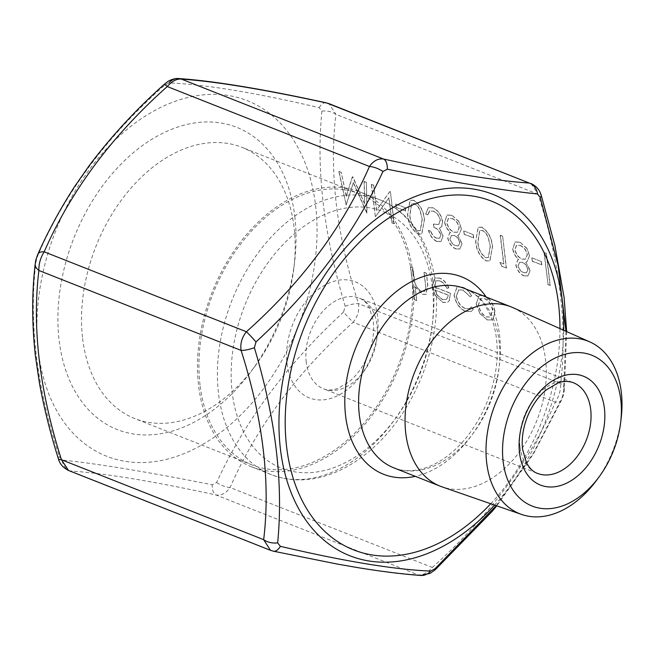<?xml version="1.0" encoding="UTF-8"?>
<svg xmlns="http://www.w3.org/2000/svg" width="654" height="654" viewBox="0 0 654 654"><rect width="100%" height="100%" fill="white"/><g stroke="black" fill="none" stroke-linecap="round" stroke-linejoin="round"><path stroke-width="0.49" stroke-dasharray="3.27 2.45" d="M503.842 263.905L500.065 262.409L501.896 266.26L506.441 268.058L502.632 236.102L500.424 235.227L503.842 263.905L500.065 262.409M492.552 247.335C492.086 238.473 488.587 231.761 482.072 227.191L478.229 227.183L475.85 240.729C476.202 249.509 479.611 256.196 486.077 260.783L489.952 260.823L492.364 247.433C491.89 238.571 488.399 231.859 481.875 227.29L482.072 227.191M440.927 235.039L439.602 238.228L436.586 238.097C434.035 236.952 432.131 234.639 430.855 231.148L428.648 230.273C430.177 235.734 432.94 239.429 436.946 241.367L441.09 241.4L443.134 235.898L439.48 228.189L441.818 226.521L442.611 221.42C441.237 214.692 437.992 210.13 432.874 207.743L428.395 207.596L425.795 213.923L428.002 214.798L429.817 210.882L429.212 211.242L433.308 211.038C436.897 212.509 439.259 215.583 440.371 220.275L438.785 224.51L433.61 224.044L434.003 227.322C437.273 228.369 439.578 230.936 440.927 235.039L439.414 238.326L436.586 238.097M424.471 220.414C423.996 211.553 420.497 204.841 413.982 200.279L410.148 200.263L407.761 213.809C408.112 222.597 411.521 229.284 417.988 233.87L421.863 233.903L424.274 220.512C423.8 211.659 420.309 204.939 413.786 200.377L413.982 200.279M454.252 295.101C455.838 303.096 459.68 308.516 465.771 311.353L471.387 311.468L473.341 309.138L471.321 306.914L469.637 308.565L465.264 308.426C460.661 306.325 457.735 302.254 456.484 296.229L458.699 289.894L463.081 290L470.095 296.671L471.755 295.829C469.245 291.349 466.228 288.447 462.705 287.114L457.187 286.942L454.056 295.207C455.65 303.194 459.484 308.614 465.574 311.459L465.771 311.353M434.338 286.828L436.414 280.729L439.872 280.819C442.774 282.029 445.178 284.539 447.074 288.349L448.873 287.785C446.568 282.814 443.551 279.569 439.807 278.064L435 277.868L432.196 286.509L435.196 295.126L442.742 302.254L447.524 302.393L449.429 300.513L450.418 293.188L434.15 286.934L436.218 280.836L439.872 280.819M412.846 267.797L410.638 266.922L414.546 299.696L416.753 300.57L415.102 286.738L422.517 294.259L426.065 294.333L427.822 285.079L426.4 273.151L424.193 272.277L425.885 288.479L424.511 291.398L421.789 291.234C418.658 289.73 416.377 286.869 414.938 282.642L412.846 267.797L410.638 266.922M476.333 303.955L479.783 313.209L487.091 319.781L491.98 319.88L493.451 318.637L494.931 311.304C493.525 303.709 489.952 298.477 484.205 295.616L479.276 295.461L476.137 304.053L479.783 313.209M346.35 196.282L341.249 172.304L339.034 171.43L346.089 204.661L353.43 182.58L367 212.934L366.453 182.27L364.237 181.395L364.621 203.451L352.514 176.76L346.154 196.38L341.249 172.304M376.696 210.228L373.704 185.131L371.497 184.264L375.306 216.221L375.772 216.4L389.016 197.672L392.016 222.818L394.223 223.693L390.413 191.736L389.907 191.54L376.508 210.326L373.704 185.131M405.235 207.751L395.776 204.007L396.169 207.285L405.627 211.029L405.235 207.751L395.776 204.007M456.059 248.921L459.991 248.953L462.051 243.386L457.759 235.326L459.002 234.843L461.503 228.712L458.846 221.354L451.906 215.272L447.14 214.986L444.761 221.845C445.497 226.063 447.467 229.628 450.655 232.522L449.829 232.849L447.876 237.868C449.151 243.345 451.881 247.024 456.059 248.921L459.803 249.051L462.051 243.386M473.324 234.663L463.866 230.927L464.258 234.206L473.717 237.942L473.324 234.663L463.866 230.927M524.148 275.833L528.08 275.865L530.141 270.306L525.849 262.246L527.091 261.763L529.585 255.624L526.936 248.275L519.995 242.184L515.229 241.906L512.85 248.757C513.586 252.984 515.556 256.54 518.745 259.434L517.919 259.769L515.965 264.788C517.24 270.257 519.971 273.944 524.148 275.833L527.884 275.972L530.141 270.306M541.414 261.584L531.955 257.848L532.348 261.118L541.806 264.862L541.414 261.584L531.955 257.848M546.45 253.425L544.242 252.55L548.052 284.506L550.259 285.381L546.45 253.425L544.242 252.55M343.554 312.056C287.408 363.698 245.103 420.506 216.637 482.48L212.264 484.777C147.567 471.918 97.503 463.67 62.081 460.04L59.342 456.574C36.354 386.359 28.604 321.31 36.068 261.412L37.711 255.64C64.991 192.587 107.297 135.787 164.62 85.216L168.994 82.919C204.833 84.374 254.897 92.623 319.177 107.657L321.915 111.131C316.046 169.926 323.795 234.982 345.189 306.285L343.554 312.056A13.652 1.014 -132.2 0 0 353.176 322.242C357.697 316.585 359.463 310.364 358.466 303.587C336.548 234.999 329.027 171.912 335.894 114.327L329.068 103.684M530.991 183.504L538.103 194.263C560.02 262.851 567.541 325.937 560.674 383.522C560.879 389.956 559.113 396.177 555.385 402.185C528.898 462.795 487.876 517.886 432.31 567.451C427.569 572.839 422.852 575.316 418.159 574.891C384.184 572.618 335.633 564.615 272.522 550.897L270.519 550.325M68.605 470.512L70.313 470.962C104.288 473.234 152.84 481.23 215.959 494.947C221.428 495.707 226.137 493.23 230.102 487.516C256.581 426.899 297.603 371.807 353.176 322.242L555.385 402.185A13.652 6.066 24.3 0 0 561.631 399.946L561.631 399.946A13.652 6.066 24.3 0 0 561.851 398.36L563.495 392.588L565.963 331.276M294.807 216.507A162.511 110.747 -68.4 0 1 294.668 261.298A162.511 110.747 -68.4 0 1 251.12 371.447A162.511 110.747 -68.4 0 1 72.275 386.138A162.511 110.747 -68.4 0 1 139.49 147.779A162.511 110.747 -68.4 0 1 294.807 216.507M315.588 205.585A191.164 130.277 -68.4 0 1 161.513 460.449A191.164 130.277 -68.4 0 1 46.189 259.466A191.164 130.277 -68.4 0 1 192.456 96.457A191.164 130.277 -68.4 0 1 315.588 205.585M200.034 384.944A145.809 99.367 -68.4 0 1 245.896 237.451A145.809 99.367 -68.4 0 1 359.357 193.764A145.809 99.367 -68.4 0 1 398.163 365.897A145.809 99.367 -68.4 0 1 252.15 464.961A145.809 99.367 -68.4 0 1 200.034 384.944M82.625 338.527A145.809 99.367 111.6 0 0 134.74 418.544A145.809 99.367 111.6 0 0 254.872 366.379A145.809 99.367 111.6 0 0 293.94 267.551A145.809 99.367 111.6 0 0 294.063 227.363A145.809 99.367 111.6 0 0 241.955 147.346A145.809 99.367 111.6 0 0 128.486 191.033A145.809 99.367 111.6 0 0 82.625 338.527M412.887 273.037A147.763 100.7 -68.4 0 1 366.42 422.509A147.763 100.7 -68.4 0 1 251.43 466.776A147.763 100.7 -68.4 0 1 212.109 292.338A147.763 100.7 -68.4 0 1 360.076 191.949A147.763 100.7 -68.4 0 1 412.887 273.037M512.883 307.625A96.4 65.702 -68.4 0 1 545.575 359.79A96.4 65.702 -68.4 0 1 516.104 456.279A96.4 65.702 -68.4 0 1 442.03 486.854M621.218 417.702A92.803 63.25 -68.4 0 1 596.35 480.608M496.239 505.648L533.435 453.132L561.851 398.36M164.277 84.292A13.652 1.014 -132.2 0 0 164.62 85.216M319.177 107.657A13.652 6.99 102.2 0 1 326.215 102.817M321.915 111.131A13.652 8.502 -173.9 0 1 335.894 114.327L538.103 194.263A13.652 3.45 162.8 0 1 541.25 195.432M35.21 263.824A13.652 8.502 -173.9 0 1 36.068 261.412M345.189 306.285A13.652 3.45 162.8 0 1 358.466 303.587L560.674 383.522A13.652 8.502 -173.9 0 1 564.353 390.176L564.353 390.176A13.652 8.502 -173.9 0 1 563.495 392.588M58.312 458.568A13.652 3.45 162.8 0 1 59.342 456.574M273.347 551.183A13.652 6.99 102.2 0 1 272.522 550.897L70.313 470.962A13.652 12.042 94.2 0 1 62.081 460.04M216.637 482.48A13.652 6.066 -155.7 0 0 230.102 487.516L432.31 567.451A13.652 1.014 47.8 0 0 435.286 569.708M420.857 575.446A13.652 12.042 94.2 0 1 418.159 574.891L215.959 494.947A13.652 6.99 102.2 0 1 212.264 484.777M410.45 267.02L414.546 299.696M414.358 299.794L416.753 300.57M416.565 300.668L415.102 286.738M414.914 286.836L422.517 294.259M422.321 294.357L425.877 294.431L427.634 285.177L426.4 273.151M426.212 273.258L424.193 272.277M424.005 272.383L425.885 288.479M425.689 288.577L424.323 291.496L421.789 291.234M421.593 291.341C418.47 289.836 416.189 286.967 414.75 282.741L414.938 282.642M414.75 282.741L412.658 267.895M439.676 280.918C442.586 282.127 444.982 284.637 446.878 288.455L447.074 288.349M446.878 288.455L448.873 287.785M448.677 287.891C446.38 282.912 443.355 279.675 439.611 278.163L439.807 278.064M439.611 278.163L434.812 277.966L432.196 286.509M432.008 286.607L435.196 295.126M435.008 295.224L442.742 302.254M442.545 302.352L447.328 302.491L449.429 300.513M449.233 300.619L450.418 293.188M450.222 293.286L434.15 286.934M434.722 289.894L448.358 295.281L446.306 299.557L442.317 299.532L437.428 295.51L434.722 289.894L448.554 295.183L446.502 299.45L442.513 299.426L437.624 295.412L434.91 289.787M465.574 311.459L471.191 311.566L473.341 309.138M473.153 309.236L471.321 306.914M471.125 307.012L469.449 308.672L465.264 308.426M465.076 308.524C460.465 306.424 457.538 302.361 456.296 296.336L456.484 296.229M456.296 296.336L458.511 290L463.081 290M462.893 290.098L470.095 296.671M469.907 296.777L471.755 295.829M471.567 295.927C469.057 291.455 466.04 288.545 462.517 287.212L462.705 287.114M462.517 287.212L456.999 287.041L454.056 295.207M479.586 313.315L487.091 319.781M486.895 319.888L491.792 319.978L493.451 318.637M493.263 318.735L494.931 311.304M494.735 311.41C493.329 303.808 489.756 298.576 484.009 295.714L484.205 295.616M484.009 295.714L479.08 295.567L476.137 304.053M484.344 298.576C488.726 300.758 491.456 304.739 492.527 310.519L490.206 317.051L486.543 317.01C482.145 314.738 479.415 310.707 478.344 304.911L480.494 298.526L484.54 298.477C488.922 300.66 491.644 304.633 492.715 310.413L490.394 316.953L486.739 316.912C482.341 314.639 479.603 310.609 478.532 304.805L480.682 298.428L484.54 298.477M341.061 172.411L339.034 171.43M338.837 171.528L346.089 204.661M345.892 204.767L346.399 204.792M346.211 204.89L353.43 182.58M353.234 182.687L366.681 212.803M366.485 212.91L367 212.934M366.804 213.032L366.453 182.27M366.265 182.368L364.237 181.395M364.049 181.493L364.621 203.451M364.433 203.558L353.005 176.956M352.318 176.858L346.154 196.38M373.516 185.237L371.497 184.264M371.308 184.363L375.306 216.221M375.118 216.319L375.772 216.4M375.576 216.499L389.016 197.672M388.828 197.77L392.016 222.818M391.82 222.924L394.223 223.693M394.027 223.791L390.413 191.736M389.719 191.638L376.508 210.326M395.588 204.113L396.169 207.285M395.981 207.392L405.627 211.029M405.431 211.128L405.047 207.849M413.786 200.377L409.952 200.361L407.761 213.809M407.565 213.907C407.924 222.695 411.333 229.382 417.792 233.969L417.988 233.87M417.792 233.969L421.666 234.009L424.274 220.512M422.067 219.654L420.203 230.658L417.473 230.723C412.502 226.913 409.935 221.608 409.78 214.798L411.521 203.729L414.252 203.68C416.95 205.054 418.92 207.571 420.179 211.258L422.263 219.556L420.391 230.56L417.669 230.617C412.699 226.815 410.132 221.51 409.968 214.692L411.718 203.623L414.448 203.582C417.138 204.947 419.116 207.473 420.375 211.152L422.263 219.556M436.39 238.195C433.847 237.059 431.934 234.737 430.659 231.246L430.855 231.148M430.659 231.246L428.648 230.273M428.452 230.38C429.98 235.832 432.744 239.528 436.749 241.465L436.946 241.367M436.749 241.465L440.894 241.498L443.134 235.898M442.946 236.004L439.48 228.189M439.284 228.295L441.818 226.521M441.63 226.619L442.611 221.42M442.415 221.518C441.041 214.79 437.796 210.228 432.678 207.849L432.874 207.743M432.678 207.849L428.206 207.694L425.795 213.923M425.607 214.03L428.002 214.798M427.814 214.896L429.212 211.242L433.308 211.038M433.111 211.136C436.709 212.607 439.063 215.689 440.175 220.373L440.371 220.275M440.175 220.373L438.597 224.608L433.61 224.044M433.422 224.142L434.003 227.322M433.806 227.42C437.076 228.467 439.39 231.042 440.739 235.138M461.855 243.492L457.759 235.326M457.571 235.424L458.806 234.949L461.503 228.712M461.307 228.81L458.846 221.354M458.658 221.461L451.906 215.272M451.71 215.37L446.952 215.092L444.761 221.845M444.573 221.943C445.309 226.17 447.271 229.726 450.467 232.62L450.655 232.522M450.467 232.62L449.641 232.947L447.876 237.868M447.679 237.974C448.963 243.443 451.685 247.122 455.863 249.019M452.127 218.657C455.707 220.136 458.029 223.21 459.092 227.878L457.252 232.309L453.884 232.235C450.254 230.633 447.876 227.461 446.764 222.72L448.35 218.452L452.323 218.559C455.895 220.038 458.217 223.112 459.288 227.78L457.448 232.203L454.072 232.129C450.442 230.527 448.072 227.363 446.96 222.622L448.538 218.354L452.323 218.559M454.219 235.489C456.966 236.723 458.781 239.135 459.664 242.724L458.372 245.904L455.356 245.691C452.633 244.621 450.81 242.323 449.887 238.8L451.383 235.448L454.416 235.391C457.162 236.617 458.977 239.037 459.852 242.626L458.56 245.806L455.544 245.593C452.821 244.514 450.998 242.217 450.075 238.702L451.571 235.35L454.416 235.391M463.678 231.026L464.258 234.206M464.062 234.304L473.717 237.942M473.521 238.048L473.128 234.77M481.875 227.29L478.041 227.281L475.85 240.729M475.654 240.827C476.014 249.615 479.423 256.303 485.881 260.889L486.077 260.783M485.881 260.889L489.756 260.921L492.364 247.433M490.157 246.574L488.285 257.578L485.562 257.635C480.592 253.834 478.025 248.528 477.861 241.71L479.611 230.641L482.341 230.6C485.031 231.966 487.009 234.492 488.268 238.17L490.353 246.468L488.481 257.48L485.759 257.537C480.788 253.736 478.221 248.422 478.058 241.612L479.807 230.543L482.529 230.502C485.227 231.868 487.205 234.385 488.464 238.072L490.353 246.468M499.869 262.516L501.896 266.26M501.7 266.358L506.441 268.058M506.245 268.156L502.632 236.102M502.436 236.2L500.424 235.227M500.228 235.334L503.654 264.003M529.944 270.404L525.849 262.246M525.653 262.344L526.895 261.862L529.585 255.624M529.397 255.73L526.936 248.275M526.748 248.373L519.995 242.184M519.799 242.282L515.033 242.005L512.85 248.757M512.654 248.863C513.398 253.082 515.36 256.646 518.557 259.54L518.745 259.434M518.557 259.54L517.731 259.867L515.965 264.788M515.769 264.886C517.044 270.355 519.775 274.042 523.952 275.939M520.216 245.577C523.789 247.057 526.11 250.13 527.181 254.798L525.342 259.221L521.974 259.147C518.336 257.545 515.965 254.373 514.853 249.64L516.431 245.373L520.412 245.471C523.985 246.95 526.306 250.024 527.377 254.7L525.53 259.123L522.162 259.049C518.532 257.447 516.161 254.275 515.05 249.534L516.627 245.275L520.412 245.471M522.309 262.401C525.056 263.636 526.871 266.055 527.753 269.644L526.462 272.824L523.437 272.612C520.715 271.533 518.892 269.235 517.968 265.72L519.472 262.368L522.497 262.303C525.252 263.537 527.067 265.949 527.942 269.546L526.65 272.718L523.633 272.514C520.911 271.435 519.088 269.137 518.164 265.614L519.66 262.262L522.497 262.303M531.759 257.946L532.348 261.118M532.152 261.224L541.806 264.862M541.61 264.96L541.218 261.682M544.046 252.648L548.052 284.506M547.856 284.604L550.259 285.381M550.063 285.479L546.254 253.523M490.729 503.735A187.502 127.783 111.6 0 0 559.963 328.602M486.192 297.03A106.152 72.349 -68.4 0 1 489.862 402.145A106.152 72.349 -68.4 0 1 415.306 476.333M306.244 362.12A48.764 33.231 -68.4 0 1 321.58 312.792A48.764 33.231 -68.4 0 1 359.528 298.183A48.764 33.231 -68.4 0 1 372.502 355.751A48.764 33.231 -68.4 0 1 323.673 388.885A48.764 33.231 -68.4 0 1 306.244 362.12M287.049 363.649A62.424 42.543 111.6 0 0 360.64 375.772A62.424 42.543 111.6 0 0 349.236 280.149A62.424 42.543 111.6 0 0 287.049 363.649M432.801 280.909A147.763 100.7 -68.4 0 1 386.334 430.373A147.763 100.7 -68.4 0 1 271.345 474.649A147.763 100.7 -68.4 0 1 232.023 300.211A147.763 100.7 -68.4 0 1 379.99 199.822A147.763 100.7 -68.4 0 1 432.801 280.909M432.368 287.253A138.01 94.053 111.6 0 0 269.669 260.447A138.01 94.053 111.6 0 0 294.88 471.877A138.01 94.053 111.6 0 0 432.368 287.253M519.979 446.617A48.764 33.231 111.6 0 0 537.408 473.373L323.673 388.885C327.074 390.52 331.774 390.381 337.766 388.468L348.721 382.083C356.888 375.461 363.411 366.297 368.292 354.574C373.017 342.369 374.636 330.899 373.14 320.166L369.404 307.887C367.147 303.309 363.853 300.08 359.528 298.183L573.264 382.672A48.764 33.231 111.6 0 0 535.315 397.289A48.764 33.231 111.6 0 0 519.979 446.617M393.773 467.823A96.4 65.702 111.6 0 0 468.795 438.94A96.4 65.702 111.6 0 0 499.116 341.421A96.4 65.702 111.6 0 0 464.659 288.52C474.861 292.485 483.036 300.578 489.192 312.808C492.764 320.141 495.176 328.586 496.411 338.143C498.855 358.654 495.757 379.933 487.107 401.981C478.385 423.179 466.376 440.24 451.088 453.148C443.518 459.419 435.842 464.021 428.076 466.956C415.306 471.591 403.87 471.877 393.773 467.823M563.691 330.262A194.328 132.435 -68.4 0 1 554.298 394.354A194.328 132.435 -68.4 0 1 494.579 505.076M359.357 193.764L241.955 147.346M252.15 464.961L134.74 418.544M251.43 466.776L271.345 474.649C293.245 482.905 316.266 481.393 340.399 470.112C361.646 459.844 380.464 443.641 396.839 421.503C425.885 382.467 441.074 328.365 435.417 283.468C432.58 260.079 425.01 240.451 412.707 224.6C403.682 213.196 392.776 204.931 379.99 199.822L360.076 191.949M293.94 267.551L294.668 261.298M254.872 366.379L251.12 371.447M566.658 331.586L564.353 390.176C563.813 392.964 564.386 392.964 561.631 399.946L533.427 453.95L496.77 505.836"/><path stroke-width="0.98" d="M168.994 82.919A13.652 12.042 94.2 0 1 178.706 78.554A13.652 12.042 94.2 0 1 181.403 79.109C176.727 78.668 172.018 81.153 167.252 86.549C111.948 135.762 70.918 190.854 44.178 251.815C40.458 257.79 38.692 264.012 38.888 270.478C31.972 327.662 39.493 390.749 61.46 459.737L68.605 470.512L270.494 550.325L263.668 539.673C270.584 482.489 263.063 419.402 241.097 350.413C240.092 343.661 241.857 337.439 246.386 331.758A13.652 1.014 47.8 0 1 256.008 341.944L254.373 347.715C275.735 418.773 283.493 483.829 277.648 542.869L280.386 546.343C344.478 561.353 394.542 569.593 430.569 571.081L434.943 568.784L496.239 505.648M382.925 171.52A13.652 6.066 24.3 0 0 369.461 166.484L167.252 86.549A13.652 1.014 -132.2 0 0 164.277 84.292C136.261 109.292 111.319 136.294 89.443 165.298L74.572 186.635C60.282 208.765 48.069 231.23 37.932 254.054L37.932 254.054A13.652 6.066 -155.7 0 1 44.178 251.815L246.386 331.758C301.698 282.536 342.721 227.445 369.461 166.484C373.401 160.786 378.118 158.301 383.604 159.053A13.652 6.99 102.2 0 1 387.299 169.222L382.925 171.52C354.623 233.282 312.318 290.09 256.008 341.944M329.068 103.684L327.041 103.103C264.232 89.434 215.689 81.439 181.403 79.109L383.604 159.053C446.42 172.721 494.964 180.717 529.25 183.038L329.068 103.675M620.777 399.733A81.104 55.271 -68.4 0 1 620.711 422.083A81.104 55.271 -68.4 0 1 598.974 477.06A81.104 55.271 -68.4 0 1 509.711 484.393A81.104 55.271 -68.4 0 1 543.261 365.431A81.104 55.271 -68.4 0 1 620.777 399.733M598.974 477.06L596.35 480.608A92.803 63.25 -68.4 0 1 521.614 514.453L442.03 486.854A96.4 65.702 -68.4 0 1 440.24 486.192A96.4 65.702 -68.4 0 1 414.587 372.388A96.4 65.702 -68.4 0 1 511.126 306.881A96.4 65.702 -68.4 0 1 512.883 307.625L589.826 341.911A92.803 63.25 -68.4 0 1 621.3 392.122A92.803 63.25 -68.4 0 1 621.218 417.702L620.711 422.083M521.614 514.453A92.803 63.25 -68.4 0 1 495.192 404.254A92.803 63.25 -68.4 0 1 589.826 341.911M565.963 331.276L558.091 265.467L540.22 197.426L537.482 193.96C502.247 190.363 452.184 182.114 387.299 169.222M164.277 84.292L167.498 81.783C167.743 81.325 174.07 77.908 178.706 78.554L178.706 78.554C213.735 80.941 262.908 89.026 326.215 102.817L326.215 102.817A13.652 6.99 102.2 0 1 327.041 103.103L529.25 183.038A13.652 12.042 94.2 0 1 537.482 193.96M254.373 347.715A13.652 3.45 162.8 0 1 241.097 350.413L38.888 270.478A13.652 8.502 -173.9 0 1 35.21 263.824C35.913 260.684 34.768 262.319 37.932 254.054A13.652 6.066 -155.7 0 0 37.711 255.64M35.21 263.824L35.21 263.824C31.793 293.466 31.874 324.286 35.447 356.267L39.493 383.432C44.088 408.251 50.358 433.3 58.312 458.568L58.312 458.568C59.637 463.784 63.062 467.765 68.613 470.504M277.648 542.869A13.652 8.502 -173.9 0 1 263.668 539.673L61.46 459.737A13.652 3.45 162.8 0 1 58.312 458.568M280.386 546.343A13.652 6.99 102.2 0 1 273.347 551.183L337.39 564.083L358.425 567.746C382.982 571.71 403.788 574.277 420.857 575.446L430.136 573.362L435.286 569.708L492.086 511.477L496.77 505.836M430.569 571.081A13.652 12.042 94.2 0 1 420.857 575.446M530.958 183.496L530.958 183.496C536.354 186.055 539.787 190.036 541.25 195.432L541.25 195.432A13.652 3.45 162.8 0 1 540.22 197.426M434.943 568.784A13.652 1.014 47.8 0 1 435.286 569.708M559.963 328.602A187.502 127.783 111.6 0 0 412.633 204.988A187.502 127.783 111.6 0 0 286.632 447.017A187.502 127.783 111.6 0 0 490.729 503.735M415.306 476.333A106.152 72.349 -68.4 0 1 345.614 416.009A106.152 72.349 -68.4 0 1 393.814 293.613A106.152 72.349 -68.4 0 1 486.192 297.03M604.402 408.341A58.517 39.878 -68.4 0 1 546.106 486.625A58.517 39.878 -68.4 0 1 535.413 396.978A58.517 39.878 -68.4 0 1 604.402 408.341M537.408 473.373A48.764 33.231 111.6 0 0 575.356 458.765A48.764 33.231 111.6 0 0 590.693 409.437A48.764 33.231 111.6 0 0 573.264 382.672C567.974 380.898 562.816 381.037 557.78 383.072L546.188 389.964C538.111 396.725 531.767 405.856 527.157 417.366C522.922 428.599 521.41 439.275 522.62 449.404L526.257 462.247C529.462 468.239 533.182 471.951 537.408 473.373M511.126 306.881L464.659 288.52A96.4 65.702 111.6 0 0 389.637 317.403A96.4 65.702 111.6 0 0 359.324 414.914A96.4 65.702 111.6 0 0 393.773 467.823L440.24 486.192M494.579 505.076A194.328 132.435 -68.4 0 1 280.435 449.135A194.328 132.435 -68.4 0 1 412.535 197.639A194.328 132.435 -68.4 0 1 563.691 330.262M326.215 102.817L329.044 103.675M270.519 550.325L273.347 551.183M541.25 195.432L554.837 245.217L564.091 297.464L566.658 331.586"/></g></svg>
